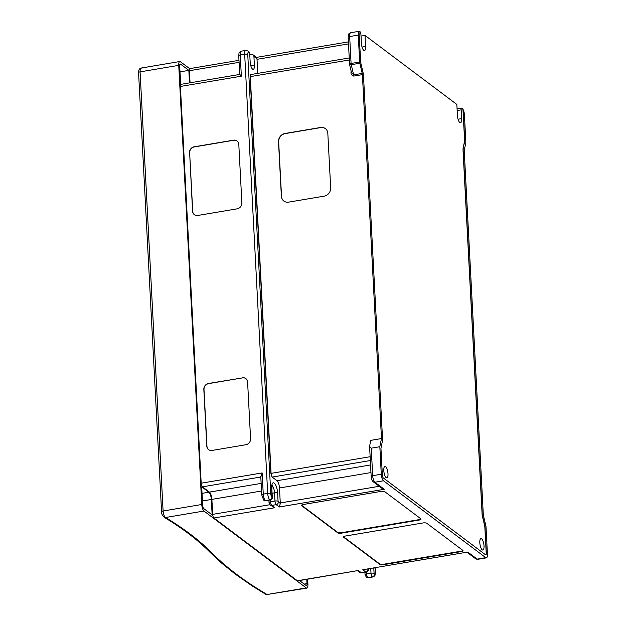<?xml version="1.0" encoding="UTF-8"?>
<svg xmlns="http://www.w3.org/2000/svg" width="626" height="626" viewBox="0 0 626 626"><rect width="100%" height="100%" fill="white"/><g stroke="black" fill="none" stroke-linecap="round" stroke-linejoin="round"><path stroke-width="0.94" d="M220.962 562.531L222.496 563.189L220.759 562.383L209.827 552.101A2.379 2.183 -44.6 0 0 211.635 552.688A906.119 281.246 177 0 0 236.722 574.41A906.119 281.246 177 0 0 267.067 594.512L306.865 588.111A5.36 1.768 80.4 0 0 307.914 584.285L307.648 579.207M479.813 542.734A5.806 1.917 -99.6 0 1 480.948 538.587A5.806 1.917 -99.6 0 1 484.015 545.895A5.806 1.917 -99.6 0 1 482.881 550.035A5.806 1.917 -99.6 0 1 479.813 542.734M383.793 470.556A5.806 1.917 -99.6 0 1 384.927 466.417A5.806 1.917 -99.6 0 1 387.995 473.718A5.806 1.917 -99.6 0 1 386.86 477.865A5.806 1.917 -99.6 0 1 383.793 470.556M457.074 108.932L461.636 108.165A2.379 0.79 -99.6 0 0 461.166 109.863L461.628 118.627A5.806 1.917 -99.6 0 1 460.486 122.766A5.806 1.917 -99.6 0 1 457.418 115.466L456.839 104.44L365.028 35.432L365.607 46.449A5.806 1.917 -99.6 0 1 364.465 50.596A5.806 1.917 -99.6 0 1 361.398 43.288L360.936 34.532A2.379 0.79 -99.6 0 0 359.958 31.621L359.793 31.496A5.36 1.768 -99.6 0 0 359.167 31.3L350.724 32.724A5.36 1.768 80.4 0 0 349.668 36.551L351.076 63.453L359.668 62.005L358.26 35.103L349.668 36.551A2.379 0.736 -3 0 0 348.158 37.317L349.566 64.228A2.379 0.736 -3 0 1 351.076 63.453A2.379 0.79 -99.6 0 0 351.256 64.674A2.379 0.423 166.8 0 1 349.621 64.642A2.379 2.379 0 0 1 349.566 64.228M249.79 54.853L251.582 54.548A2.379 2.121 -53.1 0 1 253.131 54.908L256.613 57.522L257.012 58.766L253.913 56.434A2.379 2.121 -53.1 0 0 253.131 54.908M361.022 36.105L365.028 35.432M269.861 504.728L212.676 514.361A2.973 0.986 80.4 0 0 213.896 517.999L297.405 580.764A2.973 0.986 -99.6 0 0 297.749 580.873L358.354 570.497L361.429 572.806L365.866 572.062L362.79 569.746L467.786 552.054L477.168 559.112L485.76 557.664A5.36 1.768 80.4 0 0 486.386 557.86A5.36 1.768 80.4 0 0 487.435 554.033L485.995 526.521L483.327 515.112L464.249 151.179A2.379 0.79 -99.6 0 1 464.304 150.138L465.775 142.845A2.379 0.79 80.4 0 0 465.83 141.805L464.422 114.894A5.36 1.768 80.4 0 0 463.107 109.527L462.966 109.55A5.36 1.768 -99.6 0 0 462.074 108.376L461.91 108.251A2.379 0.79 -99.6 0 0 461.636 108.165M370.631 440.587L369.59 446.393L371.171 476.456A2.379 0.736 -3 0 1 372.681 475.682L381.273 474.234L379.833 446.729L371.241 448.177L369.59 446.393M359.167 31.3A5.36 1.768 -99.6 0 0 358.956 31.378L360.74 62.67L363.088 72.702A5.36 1.768 -99.6 0 1 363.479 75.441L382.596 440.125L380.952 448.294L382.353 475.048A2.379 0.79 80.4 0 0 383.331 477.959L485.612 554.832A2.379 0.79 80.4 0 0 485.886 554.926A2.379 0.79 80.4 0 0 486.355 553.22L484.954 526.466L482.286 515.057L463.17 150.373A5.36 1.768 -99.6 0 1 463.295 148.026L464.742 140.842L463.107 109.527M359.097 31.355A5.36 1.768 80.4 0 0 358.26 35.103M359.668 62.005A2.379 0.79 80.4 0 0 359.84 63.226L362.227 73.414A2.379 0.79 -99.6 0 1 362.399 74.627L381.477 438.56L379.833 446.729M381.273 474.234A5.36 1.768 80.4 0 0 383.48 480.784L374.896 482.231L384.278 489.289L382.056 488.429L373.346 481.871A2.379 2.121 -53.1 0 0 374.896 482.231A5.36 1.768 80.4 0 1 372.681 475.682L371.241 448.177M485.76 557.664L383.48 480.784M202.667 505.182L201.705 486.809L208.881 492.208A5.955 1.964 -99.6 0 1 211.338 499.478L212.144 514.877L203.833 508.633A2.825 0.931 -99.6 0 1 202.667 505.182M299.541 580.576L306.114 585.513A2.825 0.931 80.4 0 0 306.443 585.615A2.825 0.931 80.4 0 0 306.998 583.596L306.771 579.355M141.977 68.203C140.678 67.639 140.052 68.86 140.083 71.865L163.096 511.004L201.752 504.493A5.36 1.768 80.4 0 0 203.959 511.035L306.239 587.916A5.36 1.768 80.4 0 0 306.865 588.111M201.752 504.493L178.739 65.354A5.36 1.768 80.4 0 1 179.787 61.528A5.36 1.768 80.4 0 1 180.413 61.724L189.748 68.743M189.498 82.898L188.849 70.37L180.538 64.126A2.825 0.931 80.4 0 0 180.21 64.024A2.825 0.931 80.4 0 0 179.654 66.043L180.734 84.494M362.399 74.627L353.815 76.075C351.397 75.449 350.521 73.798 351.178 71.098M370.561 440.931L370.529 440.407L381.477 438.56M330.677 187.925A7.442 6.636 126.9 0 1 324.119 196.157L288.664 202.135A7.442 6.636 126.9 0 1 283.821 201.016A7.442 6.636 126.9 0 1 281.364 196.235L278.507 141.695A7.442 6.636 126.9 0 1 285.065 133.463L320.528 127.485A7.442 6.636 126.9 0 1 325.363 128.604A7.442 6.636 126.9 0 1 327.821 133.385L330.677 187.925M461.096 551.616A2.973 0.923 177 0 0 462.99 550.645A2.973 0.923 177 0 0 462.786 550.34L426.822 523.305A2.973 0.923 177 0 0 422.973 522.96L345.403 536.028A2.973 0.923 177 0 0 343.51 536.998A2.973 0.923 177 0 0 343.713 537.311L379.677 564.339A2.973 0.923 177 0 0 383.527 564.683L461.096 551.616L461.072 551.193A2.973 0.923 177 0 0 462.896 550.442M303.422 504.478A2.973 0.923 177 0 0 301.529 505.448A2.973 0.923 177 0 0 301.732 505.753L337.696 532.789A2.973 0.923 177 0 0 341.546 533.133L419.123 520.065A2.973 0.923 177 0 0 421.016 519.095A2.973 0.923 177 0 0 420.813 518.782L384.841 491.754A2.973 0.923 177 0 0 380.991 491.41L303.422 504.478M189.49 152.713A5.36 4.773 126.9 0 1 194.209 146.789L233.553 140.161A5.36 4.773 126.9 0 1 237.035 140.96A5.36 4.773 126.9 0 1 238.803 144.403L241.871 202.902A5.36 4.773 126.9 0 1 237.152 208.826L197.808 215.454A5.36 4.773 126.9 0 1 194.326 214.655A5.36 4.773 126.9 0 1 192.558 211.212L189.655 152.838A5.36 4.773 126.9 0 1 194.373 146.907L233.717 140.279A5.36 4.773 126.9 0 1 237.121 141.022M260.932 476.722L262.145 472.935L263.256 494.125L267.685 493.382L244.672 54.243L240.243 54.986L241.346 76.184L180.405 86.451L201.196 483.202A2.973 0.986 80.4 0 0 202.425 486.84L260.799 477.004M242.348 377.768A5.36 4.773 126.9 0 1 245.83 378.574A5.36 4.773 126.9 0 1 247.599 382.016L250.58 438.818A5.36 4.773 126.9 0 1 245.854 444.742L212.058 450.438A5.36 4.773 126.9 0 1 208.575 449.64A5.36 4.773 126.9 0 1 206.807 446.197L203.826 389.395A5.36 4.773 126.9 0 1 208.552 383.464L242.512 377.893A5.36 4.773 126.9 0 1 245.916 378.636M180.405 86.451A2.973 0.986 -99.6 0 1 180.984 84.33L239.703 74.431M239.069 62.334L189.42 70.707L190.054 82.804M189.42 70.707A2.973 0.986 -99.6 0 1 190.007 68.578L238.968 60.331M212.676 514.361L211.885 499.384A5.955 1.964 80.4 0 0 209.436 492.114L202.425 486.84M209.827 552.101C197.886 540.003 182.667 528.399 164.176 517.295L164.176 517.295C162.189 515.268 161.328 513.43 161.578 511.778L161.578 511.778A2.379 0.736 -3 0 1 163.096 511.004C163.386 514.181 164.192 516.348 165.522 517.514A792.414 245.955 -3 0 1 211.635 552.688M252.137 585.866L235.173 574.058L221.142 562.719M306.239 587.916L267.067 594.512A2.379 2.05 120.5 0 1 265.745 594.309L267.772 594.7M164.176 517.295A2.379 2.058 -59 0 0 165.522 517.514L203.959 511.035M348.502 43.898L257.02 59.313A2.973 0.986 -99.6 0 1 257.012 58.766M249.704 53.273L248.679 52.506A2.379 2.121 -53.1 0 0 247.896 50.972L248.921 51.747A2.379 2.121 126.9 0 1 249.704 53.273L250.165 62.037A5.806 1.917 80.4 0 0 253.233 69.337A5.806 1.917 80.4 0 0 254.375 65.198L253.913 56.434M248.679 52.506A2.973 0.986 80.4 0 0 247.755 54.517L270.768 493.656A2.973 0.986 80.4 0 0 271.927 497.232L271.692 488.656A8.185 2.707 -99.6 0 1 274.258 483.115A8.185 2.707 -99.6 0 1 277.631 493.116L278.061 501.309L280.323 503.554A2.973 0.986 -99.6 0 1 280.268 502.968L279.486 487.99A5.955 1.964 80.4 0 0 277.028 480.721L272.177 477.067L270.894 473.397L370.138 456.722M349.339 59.971L250.103 76.646C250.126 75.026 250.455 74.361 251.089 74.666M257.02 59.313L257.755 73.375M274.845 507.725L270.221 505.057A2.379 2.121 126.9 0 0 271.77 505.417L274.845 507.725L213.896 517.999M241.346 76.184L239.852 74.439M247.755 54.517A2.379 0.736 177 0 0 244.672 54.243A5.36 1.768 -99.6 0 1 245.721 50.416L241.292 51.168A5.36 1.768 80.4 0 0 240.243 54.986A2.379 0.736 177 0 0 238.725 55.761L239.75 74.424M194.404 214.71A5.36 4.773 126.9 0 1 192.722 211.33L189.655 152.838M208.654 449.695A5.36 4.773 126.9 0 1 206.963 446.315L203.99 389.513A5.36 4.773 126.9 0 1 208.708 383.589L242.512 377.893M280.323 503.554L279.282 506.982L276.207 504.673L271.77 505.417A2.973 0.986 80.4 0 1 270.549 501.778L274.978 501.035L274.548 492.842A5.806 1.917 80.4 0 0 272.06 485.682M343.572 536.779A2.973 0.923 177 0 0 343.69 536.881L379.653 563.916A2.973 0.923 177 0 0 383.503 564.261L461.072 551.193M301.599 505.229A2.973 0.923 177 0 0 301.709 505.331L337.68 532.366A2.973 0.923 177 0 0 341.53 532.71L419.099 519.635A2.973 0.923 177 0 0 420.922 518.891M283.899 201.079A7.442 6.636 126.9 0 1 281.528 196.353L278.672 141.82A7.442 6.636 126.9 0 1 285.221 133.588L320.684 127.61A7.442 6.636 126.9 0 1 325.45 128.666M179.959 71.873L188.849 70.37M359.84 63.226L351.256 64.674L353.643 74.862L351.421 72.311L349.621 64.642M485.815 554.926A2.379 0.79 80.4 0 0 486.222 553.243L484.814 526.489L482.145 515.081L463.037 150.396A5.36 1.768 -99.6 0 1 463.162 148.049L464.609 140.866L462.966 109.55M260.76 476.19L261.738 494.9A2.379 0.736 177 0 1 263.256 494.125A5.36 1.768 80.4 0 0 265.338 500.573A2.973 0.986 80.4 0 0 265.408 500.628A2.973 0.986 80.4 0 0 265.753 500.737L263.679 500.119A2.379 2.074 132.2 0 0 265.338 500.573L269.775 499.822A5.36 1.768 -99.6 0 1 267.685 493.382A2.379 0.736 177 0 1 270.768 493.656M366.468 572.109L366.57 573.948A2.973 0.986 80.4 0 0 367.798 577.587A2.973 0.986 80.4 0 0 367.861 577.634A5.36 1.768 80.4 0 0 368.362 577.743L366.476 577.383A2.379 2.168 -59.3 0 0 367.861 577.634L372.298 576.882A2.973 0.986 -99.6 0 1 370.999 573.205L370.756 568.572M366.351 577.305A2.379 2.168 -59.3 0 0 366.476 577.383L365.052 574.723A2.379 0.736 -3 0 1 366.57 573.948L370.999 573.205A2.379 0.736 177 0 1 374.082 573.479L374.34 574.214A2.973 0.986 80.4 0 0 375.201 572.156L374.974 567.86M362.031 47.052L365.607 46.449M461.166 109.863L457.16 110.536M458.052 119.23L461.628 118.627M349.238 57.96L250.877 74.533A2.973 0.986 -99.6 0 0 250.298 76.662L271.089 473.412A2.973 0.986 -99.6 0 0 272.318 477.051A3.122 0.97 -3 0 1 272.177 477.067M297.405 580.764L358.354 570.497M362.79 569.746L467.786 552.054M384.278 489.289L279.282 506.982M250.103 76.646L270.894 473.397M262.145 472.935L201.196 483.202M368.362 577.743L372.799 577A5.36 1.768 -99.6 0 1 372.298 576.882A2.379 2.168 120.7 0 0 374.34 574.214M477.168 559.112A5.36 1.768 80.4 0 0 477.795 559.308L475.619 558.752A2.379 2.121 -53.1 0 0 477.168 559.112M178.739 65.354L140.083 71.865A2.379 0.736 -3 0 0 138.565 72.639L138.565 72.639C138.565 69.893 139.473 68.351 141.28 68.023L179.787 61.528M367.548 569.112L368.143 569.011M373.8 568.064L374.082 573.479M261.535 491.019L211.885 499.384M261.136 483.397L209.436 492.114M272.083 493.257L274.548 492.842A2.379 0.736 177 0 1 277.631 493.116M250.799 65.8L254.375 65.198M370.334 460.533L272.318 477.051M277.028 480.721L370.569 464.954M279.486 487.99L370.968 472.575M280.268 502.968L379.223 486.292M383.503 564.261L383.527 564.683M379.653 563.916L379.677 564.339M343.69 536.881L343.713 537.311M301.709 505.331L301.732 505.753M419.099 519.635L419.123 520.065M341.53 532.71L341.546 533.133M337.68 532.366L337.696 532.789M270.448 499.931L270.549 501.778A2.379 0.736 177 0 0 269.031 502.553L268.906 500.205M361.773 572.915L359.88 572.446A2.379 2.121 -53.1 0 0 361.429 572.806A2.973 0.986 80.4 0 0 361.773 572.915L366.21 572.172A2.973 0.986 -99.6 0 1 365.866 572.062A2.379 2.121 126.9 0 0 367.963 569.425M278.304 502.036A2.379 2.121 126.9 0 1 276.207 504.673A2.973 0.986 -99.6 0 1 274.978 501.035A2.379 0.736 177 0 1 278.061 501.309M265.753 500.737L270.189 499.994A2.973 0.986 -99.6 0 1 269.775 499.822A2.379 2.074 132.2 0 0 271.927 497.232M272.122 496.841A2.379 0.736 -3 0 1 272.287 497.091L271.856 488.906L272.263 485.111L271.481 485.533M375.201 572.156A2.379 0.736 -3 0 1 375.365 572.407C374.731 576.296 375.702 575.364 372.799 577M304.197 584.074L306.998 583.596M202.049 493.358L208.881 492.208M202.448 500.98L211.338 499.478M179.928 64.228L180.538 64.126M353.815 76.075L353.643 74.862L362.227 73.414M486.386 557.86L477.795 559.308M252.364 586.046L265.745 594.309M161.578 511.778L138.565 72.639M256.425 57.389L348.392 41.887M373.346 481.871C372.118 480.862 371.398 479.054 371.171 476.456M348.158 37.317C348.713 33.624 347.876 34.242 350.724 32.724M247.896 50.972L245.721 50.416M270.189 499.994C272.067 499.008 272.764 498.038 272.287 497.091M366.21 572.172C368.096 571.17 368.792 570.208 368.307 569.269M375.123 567.837L375.365 572.407M467.09 552.335L475.619 558.752M365.052 574.723L364.927 572.383M359.88 572.446L357.657 570.779M261.738 494.9L263.679 500.119M269.031 502.553L270.221 505.057M238.725 55.761C239.281 52.068 238.443 52.686 241.292 51.168"/></g></svg>
